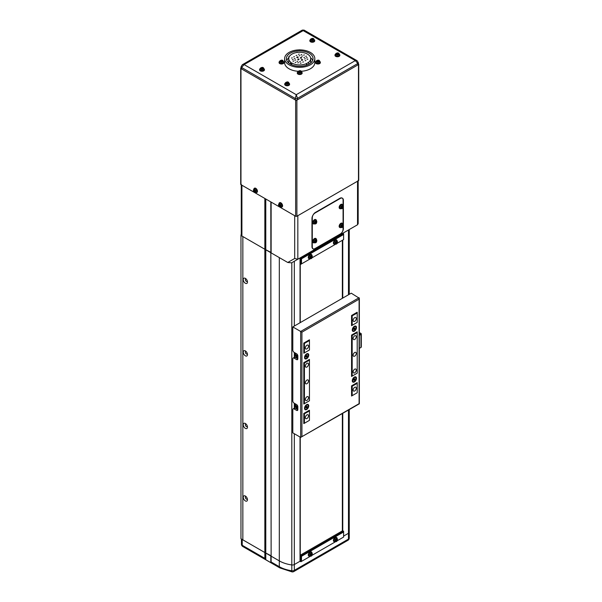 <?xml version="1.0" encoding="UTF-8"?>
<svg xmlns="http://www.w3.org/2000/svg" width="602" height="602" viewBox="0 0 602 602"><rect width="100%" height="100%" fill="white"/><g stroke="black" fill="none" stroke-linecap="round" stroke-linejoin="round"><path stroke-width="0.9" d="M300.029 555.443L300.88 555.932L300.88 561.734L300.029 561.245L294.325 564.541A2.664 1.543 180 0 1 291.804 564.954A26.661 15.389 180 0 1 279.298 560.883L242.222 539.482L242.222 545.284L264.842 558.347L264.842 552.538L240.966 538.752L240.966 235.465L264.842 249.251L241.906 236.007A2.22 1.279 180 0 1 241.259 235.104L241.259 184.844M241.259 233.847L240.966 235.465M242.847 539.843L242.847 236.548L242.847 539.843M308.517 346.15A2.22 1.279 120 0 0 308.051 345.134A2.22 1.279 120 0 0 306.343 345.729A2.22 1.279 120 0 0 305.372 347.964A2.22 1.279 120 0 0 305.831 348.979A2.22 1.279 120 0 0 307.547 348.385A2.22 1.279 120 0 0 308.517 346.15M308.517 364.293A2.22 1.279 120 0 0 308.051 363.269A2.22 1.279 120 0 0 306.343 363.871A2.22 1.279 120 0 0 305.372 366.106A2.22 1.279 120 0 0 305.831 367.122A2.22 1.279 120 0 0 307.547 366.528A2.22 1.279 120 0 0 308.517 364.293M356.271 336.721A2.22 1.279 120 0 0 355.812 335.698A2.22 1.279 120 0 0 354.096 336.3A2.22 1.279 120 0 0 353.126 338.535A2.22 1.279 120 0 0 353.585 339.551A2.22 1.279 120 0 0 355.3 338.956A2.22 1.279 120 0 0 356.271 336.721M356.271 318.578A2.22 1.279 120 0 0 355.812 317.563A2.22 1.279 120 0 0 354.096 318.157A2.22 1.279 120 0 0 353.126 320.392A2.22 1.279 120 0 0 353.585 321.408A2.22 1.279 120 0 0 355.3 320.813A2.22 1.279 120 0 0 356.271 318.578M356.271 388.237A2.22 1.279 120 0 0 355.812 387.214A2.22 1.279 120 0 0 354.096 387.808A2.22 1.279 120 0 0 353.126 390.051A2.22 1.279 120 0 0 353.585 391.067A2.22 1.279 120 0 0 355.3 390.472A2.22 1.279 120 0 0 356.271 388.237M356.271 370.095A2.22 1.279 120 0 0 355.812 369.079A2.22 1.279 120 0 0 354.096 369.673A2.22 1.279 120 0 0 353.126 371.908A2.22 1.279 120 0 0 353.585 372.924A2.22 1.279 120 0 0 355.3 372.329A2.22 1.279 120 0 0 356.271 370.095M308.517 397.666A2.22 1.279 120 0 0 308.051 396.65A2.22 1.279 120 0 0 306.343 397.245A2.22 1.279 120 0 0 305.372 399.48A2.22 1.279 120 0 0 305.831 400.496A2.22 1.279 120 0 0 307.547 399.901A2.22 1.279 120 0 0 308.517 397.666M308.517 415.809A2.22 1.279 120 0 0 308.051 414.786A2.22 1.279 120 0 0 306.343 415.38A2.22 1.279 120 0 0 305.372 417.622A2.22 1.279 120 0 0 305.831 418.638A2.22 1.279 120 0 0 307.547 418.044A2.22 1.279 120 0 0 308.517 415.809M308.517 380.976A2.22 1.279 120 0 0 308.051 379.96A2.22 1.279 120 0 0 306.343 380.554A2.22 1.279 120 0 0 305.372 382.789A2.22 1.279 120 0 0 305.831 383.805A2.22 1.279 120 0 0 307.547 383.211A2.22 1.279 120 0 0 308.517 380.976M356.271 353.404A2.22 1.279 120 0 0 355.812 352.388A2.22 1.279 120 0 0 354.096 352.983A2.22 1.279 120 0 0 353.126 355.218A2.22 1.279 120 0 0 353.585 356.233A2.22 1.279 120 0 0 355.3 355.639A2.22 1.279 120 0 0 356.271 353.404M352.185 395.672L352.185 386.236L351.56 385.874L351.56 396.033L357.212 392.767L352.185 395.672L351.56 395.311M351.56 375.716L352.185 376.077L352.185 335.449L351.56 335.088L351.56 376.446L357.212 373.18L352.185 376.077M351.56 324.929L352.185 325.291L352.185 315.854L351.56 315.493L351.56 325.652L357.212 322.386L352.185 325.291M309.458 420.339L309.458 410.18L303.799 413.446L303.799 423.605L309.458 420.339L304.431 423.244L304.431 413.807L309.458 410.91L308.826 410.541M303.799 413.446L304.431 413.807M303.799 403.287L304.431 403.649L304.431 363.021L309.458 360.116L308.826 359.755M303.799 362.66L303.799 404.017L309.458 400.751L309.458 359.394L303.799 362.66L304.431 363.021M303.799 352.501L304.431 352.862L304.431 343.426L303.799 343.065L303.799 353.223L309.458 349.958L304.431 352.862M304.431 423.244L303.799 422.882M357.212 392.767L357.212 382.609L351.56 385.874M352.185 386.236L357.212 383.339L356.587 382.97M357.212 322.386L357.212 312.957L352.185 315.854M357.212 373.18L357.212 331.822L351.56 335.088M352.185 335.449L357.212 332.545L356.587 332.184M356.587 312.596L357.212 312.957L357.212 312.227L351.56 315.493M309.458 349.958L309.458 340.529L304.431 343.426M309.458 400.751L304.431 403.649M308.826 340.168L309.458 340.529L309.458 339.799L303.799 343.065M304.522 408.314A2.987 1.723 120 0 0 306.629 409.533A2.987 1.723 120 0 0 308.743 405.876A2.987 1.723 120 0 0 306.629 404.657A2.987 1.723 120 0 0 304.522 408.314M352.275 380.742A2.987 1.723 120 0 0 354.382 381.961A2.987 1.723 120 0 0 356.497 378.304A2.987 1.723 120 0 0 354.382 377.093A2.987 1.723 120 0 0 352.275 380.742M352.275 329.956A2.987 1.723 120 0 0 354.382 331.175A2.987 1.723 120 0 0 356.497 327.518A2.987 1.723 120 0 0 354.382 326.299A2.987 1.723 120 0 0 352.275 329.956M304.522 357.528A2.987 1.723 120 0 0 306.629 358.747A2.987 1.723 120 0 0 308.743 355.09A2.987 1.723 120 0 0 306.629 353.871A2.987 1.723 120 0 0 304.522 357.528M292.805 326.924L292.805 350.138A1.776 1.023 -120 0 0 294.062 352.32L296.575 353.765A1.776 1.023 60 0 1 297.832 355.948L297.832 358.845A1.776 1.023 60 0 1 297.463 359.665A1.776 1.023 60 0 1 296.575 359.575L294.062 358.122A1.776 1.023 -120 0 0 293.174 358.032A1.776 1.023 -120 0 0 292.805 358.845L292.805 400.932A1.776 1.023 -120 0 0 294.062 403.107L296.575 404.559A1.776 1.023 60 0 1 297.832 406.734L297.832 409.638A1.776 1.023 60 0 1 297.463 410.451A1.776 1.023 60 0 1 296.575 410.361L294.062 408.916A1.776 1.023 -120 0 0 293.174 408.826A1.776 1.023 -120 0 0 292.805 409.638L292.805 432.853L300.661 437.391L300.661 331.454L292.805 326.924L351.244 293.182L359.356 298.291L359.356 403.799L300.661 437.391L359.101 403.656L359.101 299.171L301.918 332.184L301.918 436.668M293.174 408.826L294.431 408.096A1.776 1.023 60 0 1 295.319 408.186L294.062 408.916M296.575 410.361L297.832 409.638L295.319 408.186M293.174 358.032L294.431 357.31A1.776 1.023 60 0 1 295.319 357.4L294.062 358.122M296.575 359.575L297.832 358.845L295.319 357.4M359.101 299.171L359.101 297.719L300.661 331.454L301.918 332.184M359.356 334.426L360.041 333.922L359.356 333.425M359.356 332.552L360.982 333.493A1.069 0.617 180 0 1 361.298 333.922A1.069 0.617 180 0 1 360.982 334.358L359.356 335.299M361.298 333.922L361.298 346.985A1.069 0.617 180 0 1 360.982 347.422L359.356 348.355M294.694 352.682L294.694 357.227M294.694 403.468L294.694 408.021M295.717 353.63A1.513 0.873 -120 0 0 295.514 354.119M295.717 404.424A1.513 0.873 -120 0 0 295.514 404.913M352.283 329.685A2.378 1.37 120 0 0 352.764 330.543A2.378 1.37 120 0 0 352.998 330.633M352.704 329.708A2.378 1.37 120 0 0 353.193 330.799A2.378 1.37 120 0 0 355.029 330.159A2.378 1.37 120 0 0 356.068 327.766A2.378 1.37 120 0 0 355.571 326.675A2.378 1.37 120 0 0 353.743 327.315A2.378 1.37 120 0 0 352.704 329.708M353.758 328.677L355.014 327.955L354.382 329.572L353.758 329.52L353.758 328.677M355.338 326.585A2.378 1.37 120 0 0 355.142 326.427A2.378 1.37 120 0 0 354.157 326.442M354.322 328.391L354.006 328.782A0.888 0.512 120 0 0 354.322 327.977L355.014 328.79M353.758 329.211L354.382 329.572M352.283 380.479A2.378 1.37 120 0 0 352.764 381.337A2.378 1.37 120 0 0 352.998 381.427M352.704 380.494A2.378 1.37 120 0 0 353.193 381.585A2.378 1.37 120 0 0 355.029 380.946A2.378 1.37 120 0 0 356.068 378.56A2.378 1.37 120 0 0 355.571 377.469A2.378 1.37 120 0 0 353.743 378.109A2.378 1.37 120 0 0 352.704 380.494M353.758 379.471L355.014 378.748L354.382 380.366L353.758 380.306L353.758 379.471M355.338 377.379A2.378 1.37 120 0 0 355.142 377.221A2.378 1.37 120 0 0 354.157 377.236M354.322 379.185L354.006 379.576A0.888 0.512 120 0 0 354.322 378.771L355.014 379.584M353.758 380.005L354.382 380.366M296.508 355.285A0.888 0.512 -120 0 0 297.132 356.346L296.425 355.24M297.283 357.611A2.536 1.46 -120 0 0 297.832 357.829A2.98 2.98 0 0 1 295.59 353.886A2.536 1.46 -120 0 1 295.936 353.397M297.373 356.519A1.264 0.73 -120 0 0 296.477 354.969A1.264 0.73 -120 0 0 295.582 355.481A1.264 0.73 -120 0 0 296.477 357.031A1.264 0.73 -120 0 0 297.373 356.519M296.846 356.933L296.116 356.519L296.116 355.067L296.846 355.481L296.846 356.933M296.387 355.218L295.755 355.579M296.771 356.136L296.116 356.519M296.508 406.079A0.888 0.512 -120 0 0 297.132 407.14L296.425 406.034M297.283 408.397A2.536 1.46 -120 0 0 297.832 408.615A2.98 2.98 0 0 1 295.59 404.679A2.536 1.46 -120 0 1 295.936 404.19M297.373 407.306A1.264 0.73 -120 0 0 296.477 405.756A1.264 0.73 -120 0 0 295.582 406.275A1.264 0.73 -120 0 0 296.477 407.825A1.264 0.73 -120 0 0 297.373 407.306M296.846 407.727L296.116 407.306L296.116 405.853L296.846 406.275L296.846 407.727M296.387 406.011L295.755 406.373M296.771 406.929L296.116 407.306M304.529 357.257A2.378 1.37 120 0 0 305.011 358.115A2.378 1.37 120 0 0 305.244 358.205M304.951 357.279A2.378 1.37 120 0 0 305.44 358.363A2.378 1.37 120 0 0 307.276 357.731A2.378 1.37 120 0 0 308.307 355.338A2.378 1.37 120 0 0 307.818 354.247A2.378 1.37 120 0 0 305.989 354.887A2.378 1.37 120 0 0 304.951 357.279M306.004 356.249L307.261 355.526L306.629 357.144L306.004 357.091L306.004 356.249M307.584 354.157A2.378 1.37 120 0 0 307.389 353.999A2.378 1.37 120 0 0 306.403 354.014M306.568 355.963L306.252 356.354A0.888 0.512 120 0 0 306.568 355.549L307.261 356.361M306.004 356.783L306.629 357.144M304.529 408.051A2.378 1.37 120 0 0 305.011 408.908A2.378 1.37 120 0 0 305.244 408.999M304.951 408.066A2.378 1.37 120 0 0 305.44 409.157A2.378 1.37 120 0 0 307.276 408.517A2.378 1.37 120 0 0 308.307 406.132A2.378 1.37 120 0 0 307.818 405.041A2.378 1.37 120 0 0 305.989 405.68A2.378 1.37 120 0 0 304.951 408.066M306.004 407.042L307.261 406.32L306.629 407.938L306.004 407.878L306.004 407.042M307.584 404.95A2.378 1.37 120 0 0 307.389 404.792A2.378 1.37 120 0 0 306.403 404.807M306.568 406.756L306.252 407.148A0.888 0.512 120 0 0 306.568 406.342L307.261 407.155M306.004 407.577L306.629 407.938M351.259 228.384L357.528 224.764L357.528 181.225L297.832 215.689L297.832 259.229L357.528 224.764L351.244 228.391L357.528 224.764L358.175 223.635L358.175 180.848M287.756 262.48L294.694 258.476L297.832 259.229L291.549 262.856L287.756 262.48L264.842 249.251L264.842 198.457L241.906 185.22L241.906 236.007M241.259 184.31A2.22 1.279 -0 0 0 241.906 185.22M294.694 258.476L294.694 215.689L271.126 202.084L271.126 252.878L279.298 257.596A26.661 15.389 0 0 0 279.305 257.596L279.298 560.883L271.126 556.165L270.81 201.903M357.528 181.225A2.22 1.279 -0 0 0 358.175 180.322M343.072 205.199L343.072 200.09A4.44 2.566 120 0 0 342.154 198.058A4.44 2.566 120 0 0 339.934 198.276L315.425 212.423A4.44 2.566 120 0 0 312.287 217.871L312.287 246.888A4.44 2.566 120 0 0 313.206 248.927A4.44 2.566 120 0 0 315.425 248.709L339.934 234.554A4.44 2.566 120 0 0 343.072 229.114L343.072 226.036M343.072 224.064L343.072 207.171M264.842 558.347L265.783 559.732L265.783 199.006M271.126 561.975L270.81 252.336L264.842 249.251L264.842 552.538L270.81 555.623L270.81 562.629L271.126 561.975L279.298 566.693L279.298 560.883A26.661 15.389 180 0 0 291.804 564.954L291.804 262.705M300.029 437.029L300.029 561.245L294.325 564.541L294.325 570.35A2.664 1.543 -120 0 1 293.768 571.569A2.664 2.664 0 0 1 292.06 571.9A2.664 0.519 -81.9 0 1 291.804 570.756A2.664 1.543 0 0 0 294.325 570.35L348.468 539.083A2.664 1.543 0 0 0 349.25 538L349.25 532.191A2.664 1.543 180 0 1 348.468 533.282L343.607 536.089L348.468 533.282A2.664 1.543 0 0 0 349.25 532.191L349.25 409.638M265.783 559.732L270.81 562.629M284.611 62.593A15.11 8.721 0 0 0 289.035 68.763A15.11 8.721 0 0 0 298.08 71.269A15.11 8.721 180 0 1 289.035 68.763A15.11 8.721 180 0 1 284.611 62.593L284.611 58.605A15.11 8.721 0 0 0 289.035 64.775A15.11 8.721 0 0 0 305.5 66.664A15.11 8.721 0 0 0 314.823 58.605A15.11 8.721 0 0 0 310.399 52.434A15.11 8.721 0 0 0 293.934 50.545A15.11 8.721 0 0 0 284.611 58.605M301.354 71.269A15.11 8.721 0 0 0 314.823 62.593A15.11 8.721 180 0 1 301.354 71.269M357.844 64.956L357.844 63.503L297.516 98.329L296.259 94.702L244.103 64.587L241.59 67.492A1.776 1.023 180 0 1 241.071 66.769L241.071 68.222A1.776 1.023 0 0 0 241.59 68.944L295.003 99.781A1.776 1.023 0 0 0 297.516 99.781L357.844 64.956A1.776 1.023 0 0 0 358.363 64.226L358.363 62.774A1.776 1.023 180 0 1 357.844 63.503L355.33 60.599L302.287 30.1L304.063 30.1L244.103 64.587L242.328 64.715L302.287 30.1M304.063 30.1L357.106 60.727L355.33 60.599L296.259 94.702L295.003 99.781M241.071 67.793L240.966 67.853A0.888 0.512 0 0 0 240.966 68.583L295.635 100.143A0.888 0.512 0 0 0 296.891 100.143L358.468 64.587A0.888 0.512 0 0 0 358.468 63.865L358.363 63.804M240.966 68.583L240.966 184.671L295.635 216.238L295.635 100.143M296.891 100.143L296.891 216.238L358.468 180.683L358.468 64.587M358.732 64.226L358.732 180.322A0.888 0.512 180 0 1 358.468 180.683M296.891 216.238A0.888 0.512 180 0 1 295.635 216.238M240.966 184.671A0.888 0.512 180 0 1 240.702 184.31L240.702 68.222M245.36 278.372A2.987 1.723 -120 0 0 243.253 279.591A2.987 1.723 -120 0 0 245.36 283.249A2.987 1.723 -120 0 0 247.475 282.029A2.987 1.723 -120 0 0 245.36 278.372L245.36 278.372M245.977 278.831A1.513 0.873 -120 0 0 245.654 278.899A1.513 0.873 -120 0 0 245.42 280.111A1.513 0.873 -120 0 0 246.406 281.443A1.513 0.873 -120 0 0 247.159 281.518A1.513 0.873 -120 0 0 247.384 281.269M245.36 350.928A2.987 1.723 -120 0 0 243.253 352.147A2.987 1.723 -120 0 0 245.36 355.805A2.987 1.723 -120 0 0 247.475 354.586A2.987 1.723 -120 0 0 245.36 350.928L245.36 350.928M245.977 351.387A1.513 0.873 -120 0 0 245.654 351.463A1.513 0.873 -120 0 0 245.42 352.667A1.513 0.873 -120 0 0 246.406 353.999A1.513 0.873 -120 0 0 247.159 354.074A1.513 0.873 -120 0 0 247.384 353.833M245.36 423.492A2.987 1.723 -120 0 0 243.253 424.711A2.987 1.723 -120 0 0 245.36 428.368A2.987 1.723 -120 0 0 247.475 427.149A2.987 1.723 -120 0 0 245.36 423.492L245.36 423.492M245.977 423.951A1.513 0.873 -120 0 0 245.654 424.019A1.513 0.873 -120 0 0 245.42 425.23A1.513 0.873 -120 0 0 246.406 426.562A1.513 0.873 -120 0 0 247.159 426.637A1.513 0.873 -120 0 0 247.384 426.389M245.36 496.048A2.987 1.723 -120 0 0 243.253 497.267A2.987 1.723 -120 0 0 245.36 500.924A2.987 1.723 -120 0 0 247.475 499.705A2.987 1.723 -120 0 0 245.36 496.048L245.36 496.048M245.977 496.507A1.513 0.873 -120 0 0 245.654 496.575A1.513 0.873 -120 0 0 245.42 497.786A1.513 0.873 -120 0 0 246.406 499.118A1.513 0.873 -120 0 0 247.159 499.193A1.513 0.873 -120 0 0 247.384 498.945M294.31 261.26A2.664 1.543 0 0 0 294.325 261.253L300.029 257.957L300.029 322.747M294.325 433.733L294.325 564.541A2.664 1.543 180 0 1 291.804 564.954L291.804 570.756A26.661 15.389 0 0 1 279.298 566.693A2.664 1.543 120 0 0 279.847 567.912L242.772 546.503A2.664 1.543 120 0 1 242.222 545.284A2.664 1.543 180 0 1 241.44 544.2L241.44 539.031M348.49 229.979A2.664 1.543 180 0 1 348.468 229.994L342.764 233.29L343.607 233.779L300.88 258.446L300.029 257.957M342.764 530.776L342.764 413.386M342.764 298.08L342.764 240.07M342.568 530.776L342.568 413.491M342.568 298.193L342.568 240.183M300.157 555.262L300.157 437.105M300.157 322.68L300.157 263.834M300.255 555.21L300.255 437.157M300.255 322.627L300.255 263.887M342.35 530.904L342.35 413.619M342.35 298.314L342.35 240.303M336.857 540.965L343.607 537.067L343.607 531.987L301.512 556.293L300.88 555.932L343.607 531.265L342.666 530.716L300.029 555.337M301.512 556.293L301.512 561.373L310.015 556.466M311.723 555.473L335.148 541.951M300.88 561.734L301.512 561.373M343.607 531.987L343.607 531.265M286.763 60.418A13.327 7.698 180 0 1 288.757 57.852M290.292 64.045A13.327 7.698 180 0 1 286.386 58.605A13.327 7.698 180 0 1 294.619 51.494A13.327 7.698 180 0 1 309.142 53.164A13.327 7.698 180 0 1 313.048 58.605A13.327 7.698 180 0 1 304.815 65.716A13.327 7.698 180 0 1 290.292 64.045M292.316 57.867L291.518 58.063L292.316 57.867M306.426 57.852L307.223 57.664L306.426 57.852M304.537 58.943L305.334 58.748L304.537 58.943M299.638 61.773L300.436 61.577L299.638 61.773M297.757 62.856L298.547 62.668L297.757 62.856M301.512 60.185A0.67 0.384 180 0 1 302.452 59.636A0.67 0.384 180 0 1 301.512 60.185M307.118 59.342L307.915 59.146L307.118 59.342M305.109 60.719L305.899 60.524L305.109 60.719M302.716 62.096L303.513 61.908L302.716 62.096M300.33 63.255L301.128 63.067L300.33 63.255M296.982 57.574A0.67 0.384 180 0 1 297.93 57.024A0.67 0.384 180 0 1 296.982 57.574M303.596 55.128L304.394 54.94L303.596 55.128M301.715 56.219L302.505 56.031L301.715 56.219M305.733 56.362L306.531 56.174L305.733 56.362M303.852 57.453L304.642 57.265L303.852 57.453M300.564 58.116A0.67 0.384 180 0 1 301.512 57.574A0.67 0.384 180 0 1 300.564 58.116M301.023 54.729L301.82 54.541L301.023 54.729M299.134 55.82L299.931 55.632L299.134 55.82M298.442 54.331L299.239 54.142L298.442 54.331M296.056 55.497L296.854 55.301L296.056 55.497M294.927 60.14L295.725 59.944L294.927 60.14M293.039 61.223L293.836 61.035L293.039 61.223M297.93 59.636A0.67 0.384 180 0 1 298.87 59.094A0.67 0.384 180 0 1 297.93 59.636M297.064 61.374L297.862 61.178L297.064 61.374M295.176 62.457L295.973 62.269L295.176 62.457M294.235 58.65L295.033 58.462L294.235 58.65M292.346 59.741L293.144 59.545L292.346 59.741M293.671 56.874L294.468 56.678L293.671 56.874M291.752 64.775L291.752 62.962A10.971 6.336 0 0 0 306.478 63.594L308.359 62.51A10.971 6.336 0 0 0 310.692 58.605A10.971 6.336 0 0 0 307.479 54.127A10.971 6.336 0 0 0 304.093 52.795L302.836 52.532A10.971 6.336 0 0 0 298.472 52.306L297.079 52.457M297.079 52.178L297.162 52.442A10.971 6.336 0 0 0 289.652 56.076L288.757 56.708L289.193 56.806A10.971 6.336 0 0 0 288.742 58.605A10.971 6.336 0 0 0 290.894 62.375L290.54 62.548L291.398 63.135L291.398 64.617M288.742 58.605L288.742 62.232A10.971 6.336 0 0 0 288.832 63.044M310.602 63.044A10.971 6.336 0 0 0 310.692 62.232L310.692 58.605M306.847 65.106L306.847 63.812M308.736 62.721L308.736 64.271M306.478 63.594L306.478 65.234M290.54 62.548L290.54 64.188M288.757 56.708L288.757 58.259M310.602 57.792A13.327 7.698 180 0 1 312.671 60.418M336.857 243.479L343.607 239.581L343.607 234.502L301.512 258.807L300.88 258.446L300.88 264.248L300.029 263.759M301.512 258.807L301.512 263.887L310.015 258.98M311.723 257.987L335.148 244.465M300.88 264.248L301.512 263.887M343.607 234.502L343.607 233.779M340.25 234.012A4.44 2.566 120 0 0 343.388 228.572L343.388 200.27A4.44 2.566 120 0 0 342.47 198.239A4.44 2.566 120 0 0 340.25 198.457L315.109 212.973A4.44 2.566 120 0 0 311.971 218.413L311.971 246.707A4.44 2.566 120 0 0 312.889 248.746A4.44 2.566 120 0 0 315.109 248.521L340.25 234.012M313.514 40.289A1.738 1.008 0 0 0 313.514 38.867A1.738 1.008 0 0 0 311.053 38.867A1.738 1.008 0 0 0 311.053 40.289A1.738 1.008 0 0 0 313.514 40.289M309.91 40.131L309.842 40.74A2.446 1.407 0 0 0 310.557 41.824A2.446 1.407 0 0 0 313.288 42.117A2.446 1.407 0 0 0 314.726 40.74L313.785 38.897C312.769 37.903 311.482 38.31 309.91 40.131A2.378 1.37 0 0 0 310.602 41.184A2.378 1.37 0 0 0 313.266 41.463A2.378 1.37 0 0 0 314.658 40.131M311.467 38.776A6.073 4.703 90.1 0 0 311.219 38.912A6.073 4.703 90.1 0 0 310.971 39.062A6.208 3.589 60 0 1 311.55 39.28A0.768 0.444 0 0 0 311.55 39.551A6.208 3.589 120 0 0 310.971 40.003A6.073 1.573 40.9 0 1 311.467 40.289A6.208 3.589 -60 0 1 312.047 39.837A0.768 0.444 0 0 0 312.521 39.837A6.208 3.589 60 0 1 313.1 40.289A6.073 1.573 -40.9 0 1 313.349 40.146A6.073 1.573 -40.9 0 1 313.597 40.003A6.208 3.589 -120 0 0 313.017 39.551A0.768 0.444 0 0 0 313.017 39.28A6.208 3.589 -60 0 1 313.597 39.062A6.073 4.703 -90.1 0 0 313.1 38.776A6.208 3.589 120 0 0 312.521 38.995A0.768 0.444 0 0 0 312.047 38.995A6.208 3.589 -120 0 0 311.467 38.776L311.934 39.92M311.55 39.28L311.618 40.319M312.114 40.033L312.047 38.995M313.017 39.551L312.95 40.507M312.95 40.319L313.017 39.28M312.521 38.995L312.453 40.033M313.1 38.776L312.716 39.875M311.618 40.507L311.55 39.551M319.165 62.059A1.738 1.008 0 0 0 319.165 60.636A1.738 1.008 0 0 0 316.705 60.636A1.738 1.008 0 0 0 316.705 62.059A1.738 1.008 0 0 0 319.165 62.059M315.561 61.893L315.493 62.51A2.446 1.407 0 0 0 316.208 63.594A2.446 1.407 0 0 0 318.94 63.88A2.446 1.407 0 0 0 320.377 62.51L319.436 60.667C318.42 59.666 317.134 60.08 315.561 61.893A2.378 1.37 0 0 0 316.253 62.954A2.378 1.37 0 0 0 318.909 63.233A2.378 1.37 0 0 0 320.309 61.893M317.119 60.546A6.073 4.703 90.1 0 0 316.87 60.682A6.073 4.703 90.1 0 0 316.622 60.832A6.208 3.589 60 0 1 317.201 61.05A0.768 0.444 0 0 0 317.201 61.321A6.208 3.589 120 0 0 316.622 61.773A6.073 1.573 40.9 0 1 317.119 62.059A6.208 3.589 -60 0 1 317.698 61.607A0.768 0.444 0 0 0 318.172 61.607A6.208 3.589 60 0 1 318.751 62.059A6.073 1.573 -40.9 0 1 319 61.908A6.073 1.573 -40.9 0 1 319.248 61.773A6.208 3.589 -120 0 0 318.669 61.321A0.768 0.444 0 0 0 318.669 61.05A6.208 3.589 -60 0 1 319.248 60.832A6.073 4.703 -90.1 0 0 318.751 60.546A6.208 3.589 120 0 0 318.172 60.757A0.768 0.444 0 0 0 317.698 60.757A6.208 3.589 -120 0 0 317.119 60.546L317.585 61.69M317.201 61.05L317.269 62.081M317.766 61.795L317.698 60.757M318.669 61.321L318.601 62.277M318.601 62.081L318.669 61.05M318.172 60.757L318.104 61.795M318.751 60.546L318.368 61.645M317.269 62.277L317.201 61.321M280.254 207.02A1.738 1.008 -120 0 0 280.923 205.545A1.738 1.008 -120 0 0 279.313 203.845A1.738 1.008 -120 0 0 278.651 205.32A1.738 1.008 -120 0 0 280.254 207.02M281.45 207.216L282.007 206.96A2.446 1.407 -120 0 0 282.466 204.966A2.446 1.407 -120 0 0 279.569 202.739L278.56 205.237C278.756 206.584 279.719 207.238 281.45 207.216A2.378 1.37 -120 0 0 281.887 205.274A2.378 1.37 -120 0 0 279.072 203.1M279.569 204.108L279.11 204.063A6.208 4.681 95.7 0 0 279.23 204.868A0.768 0.444 -120 0 0 279.102 205.147A6.208 1.941 163.5 0 1 278.673 205.034A6.073 5.666 131.8 0 0 278.861 205.673A6.208 1.941 -16.5 0 0 279.29 205.786A0.768 0.444 -120 0 0 279.599 206.117A6.208 4.681 95.7 0 0 279.922 206.802A6.073 3.266 -41.4 0 0 280.148 206.832A6.073 3.266 -41.4 0 0 280.382 206.847A6.208 4.681 -84.3 0 1 280.058 206.162A0.768 0.444 -120 0 0 280.186 205.876A6.208 1.941 -16.5 0 0 280.825 205.876A6.073 2.536 -97.8 0 1 280.637 205.229A6.208 1.941 163.5 0 1 279.998 205.237A0.768 0.444 -120 0 0 279.689 204.913A6.208 4.681 -84.3 0 1 279.569 204.108M279.23 204.868L280.118 204.454M280.487 205.688L279.599 206.117M279.922 206.802L280.171 206.426M279.29 205.786L280.216 205.297A0.685 0.399 -120 0 0 280.6 205.621M280.991 205.372L280.186 205.876M280.028 204.657L279.102 205.147M278.861 205.673L279.975 205.274M255.12 192.505A1.738 1.008 -120 0 0 255.79 191.037A1.738 1.008 -120 0 0 254.179 189.337A1.738 1.008 -120 0 0 253.51 190.804A1.738 1.008 -120 0 0 255.12 192.505M256.309 192.7L256.873 192.452A2.446 1.407 -120 0 0 257.332 190.458A2.446 1.407 -120 0 0 254.435 188.23L253.427 190.729C253.623 192.068 254.586 192.73 256.309 192.7A2.378 1.37 -120 0 0 256.753 190.759A2.378 1.37 -120 0 0 253.939 188.592M254.435 189.6L253.976 189.555A6.208 4.681 95.7 0 0 254.097 190.352A0.768 0.444 -120 0 0 253.969 190.638A6.208 1.941 163.5 0 1 253.532 190.525A6.073 5.666 131.8 0 0 253.728 191.165A6.208 1.941 -16.5 0 0 254.157 191.278A0.768 0.444 -120 0 0 254.465 191.602A6.208 4.681 95.7 0 0 254.789 192.286A6.073 3.266 -41.4 0 0 255.015 192.316A6.073 3.266 -41.4 0 0 255.248 192.331A6.208 4.681 -84.3 0 1 254.924 191.647A0.768 0.444 -120 0 0 255.052 191.368A6.208 1.941 -16.5 0 0 255.692 191.361A6.073 2.536 -97.8 0 1 255.496 190.721A6.208 1.941 163.5 0 1 254.864 190.729A0.768 0.444 -120 0 0 254.556 190.398A6.208 4.681 -84.3 0 1 254.435 189.6M254.097 190.352L254.985 189.946M255.353 191.18L254.465 191.602M254.789 192.286L255.037 191.91M254.157 191.278L255.082 190.781A0.685 0.399 -120 0 0 255.466 191.105M255.85 190.864L255.052 191.368M254.894 190.142L253.969 190.638M253.728 191.165L254.834 190.759M340.724 207.773A1.738 1.008 120 0 0 341.959 208.488A1.738 1.008 120 0 0 343.185 206.351A1.738 1.008 120 0 0 341.959 205.643A1.738 1.008 120 0 0 340.724 207.773M342.666 204.733L342.169 204.371A2.446 1.407 120 0 0 340.875 204.447A2.446 1.407 120 0 0 339.257 206.667A2.446 1.407 120 0 0 339.731 208.593L341.801 208.706C343.163 208.33 343.456 207.005 342.666 204.733A2.378 1.37 120 0 0 341.409 204.808A2.378 1.37 120 0 0 339.837 206.968A2.378 1.37 120 0 0 340.296 208.849M343.057 206.757A6.073 4.703 -149.9 0 0 343.065 206.478A6.073 4.703 -149.9 0 0 343.057 206.185A6.208 3.582 180 0 1 342.583 206.576A0.768 0.444 120 0 0 342.35 206.441A6.208 3.589 -120 0 0 342.245 205.718A6.073 1.573 160.9 0 1 341.748 206.004A6.208 3.589 60 0 1 341.846 206.727A0.768 0.444 120 0 0 341.612 207.141A6.208 3.582 180 0 1 340.935 207.412A6.073 1.573 79.1 0 1 340.935 207.705A6.073 1.573 79.1 0 1 340.935 207.991A6.208 3.582 -0 0 0 341.612 207.713A0.768 0.444 120 0 0 341.846 207.848A6.208 3.589 60 0 1 341.748 208.458A6.073 4.703 29.9 0 0 342.245 208.172A6.208 3.589 -120 0 0 342.35 207.562A0.768 0.444 120 0 0 342.583 207.156A6.208 3.582 -0 0 0 343.057 206.757L341.838 206.584M342.583 206.576L341.65 206.117M341.65 206.697L342.583 207.156M341.612 207.713L340.815 207.178M340.988 207.269L341.846 207.848M342.35 207.562L341.484 206.983M342.245 208.172L341.484 207.291M341.484 206.027L342.35 206.441M309.842 257.784A1.738 1.008 120 0 0 311.068 258.499A1.738 1.008 120 0 0 312.303 256.362A1.738 1.008 120 0 0 311.068 255.654A1.738 1.008 120 0 0 309.842 257.784M311.783 254.744L311.287 254.383A2.446 1.407 120 0 0 309.992 254.458A2.446 1.407 120 0 0 308.375 256.678A2.446 1.407 120 0 0 308.849 258.604L310.91 258.717C312.28 258.333 312.573 257.016 311.783 254.744A2.378 1.37 120 0 0 310.527 254.819A2.378 1.37 120 0 0 308.954 256.979A2.378 1.37 120 0 0 309.413 258.852M312.175 256.768A6.073 4.703 -149.9 0 0 312.182 256.482A6.073 4.703 -149.9 0 0 312.175 256.196A6.208 3.582 180 0 1 311.701 256.587A0.768 0.444 120 0 0 311.46 256.452A6.208 3.589 -120 0 0 311.362 255.73A6.073 1.573 160.9 0 1 310.858 256.016A6.208 3.589 60 0 1 310.963 256.738A0.768 0.444 120 0 0 310.73 257.152A6.208 3.582 180 0 1 310.045 257.423A6.073 1.573 79.1 0 1 310.053 257.716A6.073 1.573 79.1 0 1 310.045 257.995A6.208 3.582 0 0 0 310.73 257.724A0.768 0.444 120 0 0 310.963 257.859A6.208 3.589 60 0 1 310.858 258.469A6.073 4.703 29.9 0 0 311.362 258.183A6.208 3.589 -120 0 0 311.46 257.573A0.768 0.444 120 0 0 311.701 257.167A6.208 3.582 0 0 0 312.175 256.768L310.948 256.595M311.701 256.587L310.767 256.128M310.767 256.708L311.701 257.167M310.73 257.724L309.932 257.182M310.098 257.28L310.963 257.859M311.46 257.573L310.594 256.994M311.362 258.183L310.594 257.302M310.594 256.031L311.46 256.452M334.975 243.276A1.738 1.008 120 0 0 336.209 243.983A1.738 1.008 120 0 0 337.436 241.853A1.738 1.008 120 0 0 336.209 241.139A1.738 1.008 120 0 0 334.975 243.276M336.917 240.236L336.42 239.874A2.446 1.407 120 0 0 335.126 239.942A2.446 1.407 120 0 0 333.508 242.17A2.446 1.407 120 0 0 333.982 244.096L336.044 244.201C337.413 243.825 337.707 242.501 336.917 240.236A2.378 1.37 120 0 0 335.66 240.303A2.378 1.37 120 0 0 334.087 242.471A2.378 1.37 120 0 0 334.546 244.344M337.308 242.26A6.073 4.703 -149.9 0 0 337.316 241.974A6.073 4.703 -149.9 0 0 337.308 241.688A6.208 3.582 180 0 1 336.834 242.079A0.768 0.444 120 0 0 336.601 241.944A6.208 3.589 -120 0 0 336.495 241.214A6.073 1.573 160.9 0 1 335.999 241.5A6.208 3.589 60 0 1 336.097 242.23A0.768 0.444 120 0 0 335.863 242.636A6.208 3.582 180 0 1 335.186 242.915A6.073 1.573 79.1 0 1 335.186 243.208A6.073 1.573 79.1 0 1 335.186 243.486A6.208 3.582 0 0 0 335.863 243.216A0.768 0.444 120 0 0 336.097 243.351A6.208 3.589 60 0 1 335.999 243.953A6.073 4.703 29.9 0 0 336.495 243.667A6.208 3.589 -120 0 0 336.601 243.065A0.768 0.444 120 0 0 336.834 242.651A6.208 3.582 0 0 0 337.308 242.26L336.082 242.087M336.834 242.079L335.901 241.62M335.901 242.192L336.834 242.651M335.863 243.216L335.066 242.674M335.231 242.772L336.097 243.351M336.601 243.065L335.735 242.486M336.495 243.667L335.735 242.794M335.735 241.522L336.601 241.944M334.975 540.762A1.738 1.008 120 0 0 336.209 541.469A1.738 1.008 120 0 0 337.436 539.339A1.738 1.008 120 0 0 336.209 538.632A1.738 1.008 120 0 0 334.975 540.762M336.917 537.721L336.42 537.36A2.446 1.407 120 0 0 335.126 537.428A2.446 1.407 120 0 0 333.508 539.655A2.446 1.407 120 0 0 333.982 541.582L336.044 541.687C337.413 541.311 337.707 539.986 336.917 537.721A2.378 1.37 120 0 0 335.66 537.789A2.378 1.37 120 0 0 334.087 539.956A2.378 1.37 120 0 0 334.546 541.83M337.308 539.746A6.073 4.703 -149.9 0 0 337.316 539.46A6.073 4.703 -149.9 0 0 337.308 539.174A6.208 3.582 180 0 1 336.834 539.565A0.768 0.444 120 0 0 336.601 539.43A6.208 3.589 -120 0 0 336.495 538.7A6.073 1.573 160.9 0 1 335.999 538.986A6.208 3.589 60 0 1 336.097 539.716A0.768 0.444 120 0 0 335.863 540.122A6.208 3.582 180 0 1 335.186 540.4A6.073 1.573 79.1 0 1 335.186 540.694A6.073 1.573 79.1 0 1 335.186 540.972A6.208 3.582 0 0 0 335.863 540.701A0.768 0.444 120 0 0 336.097 540.837A6.208 3.589 60 0 1 335.999 541.446A6.073 4.703 29.9 0 0 336.495 541.153A6.208 3.589 -120 0 0 336.601 540.551A0.768 0.444 120 0 0 336.834 540.137A6.208 3.582 0 0 0 337.308 539.746L336.082 539.573M336.834 539.565L335.901 539.106M335.901 539.678L336.834 540.137M335.863 540.701L335.066 540.16M335.231 540.257L336.097 540.837M336.601 540.551L335.735 539.971M336.495 541.153L335.735 540.28M335.735 539.008L336.601 539.43M309.842 555.27A1.738 1.008 120 0 0 311.068 555.985A1.738 1.008 120 0 0 312.303 553.848A1.738 1.008 120 0 0 311.068 553.14A1.738 1.008 120 0 0 309.842 555.27M311.783 552.23L311.287 551.868A2.446 1.407 120 0 0 309.992 551.944A2.446 1.407 120 0 0 308.375 554.164A2.446 1.407 120 0 0 308.849 556.09L310.91 556.203C312.28 555.827 312.573 554.502 311.783 552.23A2.378 1.37 120 0 0 310.527 552.305A2.378 1.37 120 0 0 308.954 554.465A2.378 1.37 120 0 0 309.413 556.346M312.175 554.254A6.073 4.703 -149.9 0 0 312.182 553.975A6.073 4.703 -149.9 0 0 312.175 553.682A6.208 3.582 180 0 1 311.701 554.073A0.768 0.444 120 0 0 311.46 553.938A6.208 3.589 -120 0 0 311.362 553.215A6.073 1.573 160.9 0 1 310.858 553.501A6.208 3.589 60 0 1 310.963 554.224A0.768 0.444 120 0 0 310.73 554.638A6.208 3.582 180 0 1 310.045 554.909A6.073 1.573 79.1 0 1 310.053 555.202A6.073 1.573 79.1 0 1 310.045 555.488A6.208 3.582 0 0 0 310.73 555.21A0.768 0.444 120 0 0 310.963 555.345A6.208 3.589 60 0 1 310.858 555.955A6.073 4.703 29.9 0 0 311.362 555.669A6.208 3.589 -120 0 0 311.46 555.059A0.768 0.444 120 0 0 311.701 554.653A6.208 3.582 0 0 0 312.175 554.254L310.948 554.081M311.701 554.073L310.767 553.614M310.767 554.194L311.701 554.653M310.73 555.21L309.932 554.675M310.098 554.766L310.963 555.345M311.46 555.059L310.594 554.48M311.362 555.669L310.594 554.788M310.594 553.524L311.46 553.938M263.247 69.313A1.738 1.008 0 0 0 263.247 67.891A1.738 1.008 0 0 0 260.786 67.891A1.738 1.008 0 0 0 260.786 69.313A1.738 1.008 0 0 0 263.247 69.313M259.643 69.147L259.575 69.764A2.446 1.407 0 0 0 260.29 70.848A2.446 1.407 0 0 0 263.021 71.134A2.446 1.407 0 0 0 264.451 69.764L263.518 67.921C262.502 66.927 261.215 67.334 259.643 69.147A2.378 1.37 0 0 0 260.335 70.208A2.378 1.37 0 0 0 262.991 70.487A2.378 1.37 0 0 0 264.391 69.147M261.2 67.8A6.073 4.703 90.1 0 0 260.952 67.936A6.073 4.703 90.1 0 0 260.704 68.086A6.208 3.589 60 0 1 261.283 68.304A0.768 0.444 0 0 0 261.283 68.575A6.208 3.589 120 0 0 260.704 69.027A6.073 1.573 40.9 0 1 261.2 69.313A6.208 3.589 -60 0 1 261.78 68.861A0.768 0.444 0 0 0 262.254 68.861A6.208 3.589 60 0 1 262.826 69.313A6.073 1.573 -40.9 0 1 263.082 69.162A6.073 1.573 -40.9 0 1 263.33 69.027A6.208 3.589 -120 0 0 262.75 68.575A0.768 0.444 0 0 0 262.75 68.304A6.208 3.589 -60 0 1 263.33 68.086A6.073 4.703 -90.1 0 0 262.826 67.8A6.208 3.589 120 0 0 262.254 68.018A0.768 0.444 0 0 0 261.78 68.018A6.208 3.589 -120 0 0 261.2 67.8L261.659 68.944M261.283 68.304L261.351 69.343M261.847 69.057L261.78 68.018M262.75 68.575L262.683 69.531M262.683 69.343L262.75 68.304M262.254 68.018L262.186 69.057M262.826 67.8L262.449 68.899M261.351 69.531L261.283 68.575M338.648 54.805A1.738 1.008 0 0 0 338.648 53.382A1.738 1.008 0 0 0 336.187 53.382A1.738 1.008 0 0 0 336.187 54.805A1.738 1.008 0 0 0 338.648 54.805M335.043 54.639L334.983 55.249A2.446 1.407 0 0 0 335.69 56.34A2.446 1.407 0 0 0 338.422 56.626A2.446 1.407 0 0 0 339.859 55.249L338.918 53.412C337.91 52.412 336.616 52.825 335.043 54.639A2.378 1.37 0 0 0 335.735 55.693A2.378 1.37 0 0 0 338.399 55.978A2.378 1.37 0 0 0 339.791 54.639M336.608 53.292A6.073 4.703 90.1 0 0 336.352 53.427A6.073 4.703 90.1 0 0 336.104 53.578A6.208 3.589 60 0 1 336.684 53.789A0.768 0.444 0 0 0 336.684 54.067A6.208 3.589 120 0 0 336.104 54.519A6.073 1.573 40.9 0 1 336.608 54.805A6.208 3.589 -60 0 1 337.18 54.353A0.768 0.444 0 0 0 337.654 54.353A6.208 3.589 60 0 1 338.234 54.805A6.073 1.573 -40.9 0 1 338.482 54.654A6.073 1.573 -40.9 0 1 338.73 54.519A6.208 3.589 -120 0 0 338.151 54.067A0.768 0.444 0 0 0 338.151 53.789A6.208 3.589 -60 0 1 338.73 53.578A6.073 4.703 -90.1 0 0 338.234 53.292A6.208 3.589 120 0 0 337.654 53.503A0.768 0.444 0 0 0 337.18 53.503A6.208 3.589 -120 0 0 336.608 53.292L337.067 54.436M336.684 53.789L336.751 54.827M337.255 54.541L337.18 53.503M338.151 54.067L338.083 55.023M338.083 54.827L338.151 53.789M337.654 53.503L337.587 54.541M338.234 53.292L337.85 54.391M336.751 55.023L336.684 54.067M288.381 83.829A1.738 1.008 0 0 0 288.381 82.406A1.738 1.008 0 0 0 285.92 82.406A1.738 1.008 0 0 0 285.92 83.829A1.738 1.008 0 0 0 288.381 83.829M284.776 83.663L284.708 84.272A2.446 1.407 0 0 0 285.423 85.356A2.446 1.407 0 0 0 288.155 85.65A2.446 1.407 0 0 0 289.592 84.272L288.651 82.429C287.636 81.436 286.349 81.842 284.776 83.663A2.378 1.37 0 0 0 285.468 84.716A2.378 1.37 0 0 0 288.125 85.002A2.378 1.37 0 0 0 289.524 83.663M286.334 82.316A6.073 4.703 90.1 0 0 286.085 82.444A6.073 4.703 90.1 0 0 285.837 82.602A6.208 3.589 60 0 1 286.417 82.813A0.768 0.444 0 0 0 286.417 83.084A6.208 3.589 120 0 0 285.837 83.543A6.073 1.573 40.9 0 1 286.334 83.829A6.208 3.589 -60 0 1 286.913 83.377A0.768 0.444 0 0 0 287.387 83.377A6.208 3.589 60 0 1 287.967 83.829A6.073 1.573 -40.9 0 1 288.215 83.678A6.073 1.573 -40.9 0 1 288.463 83.543A6.208 3.589 -120 0 0 287.884 83.084A0.768 0.444 0 0 0 287.884 82.813A6.208 3.589 -60 0 1 288.463 82.602A6.073 4.703 -90.1 0 0 287.967 82.316A6.208 3.589 120 0 0 287.387 82.527A0.768 0.444 0 0 0 286.913 82.527A6.208 3.589 -120 0 0 286.334 82.316L286.8 83.46M286.417 82.813L286.484 83.851M286.981 83.565L286.913 82.527M287.884 83.084L287.816 84.047M287.816 83.851L287.884 82.813M287.387 82.527L287.32 83.565M287.967 82.316L287.583 83.407M286.484 84.047L286.417 83.084M300.338 49.891A1.738 1.008 0 0 0 299.104 49.891M300.947 72.571A1.738 1.008 0 0 0 300.947 71.156A1.738 1.008 0 0 0 298.487 71.156A1.738 1.008 0 0 0 298.487 72.571A1.738 1.008 0 0 0 300.947 72.571M297.343 72.413L297.283 73.023A2.446 1.407 0 0 0 297.99 74.106A2.446 1.407 0 0 0 300.722 74.4A2.446 1.407 0 0 0 302.159 73.023L301.218 71.179C300.21 70.186 298.916 70.592 297.343 72.413A2.378 1.37 0 0 0 298.035 73.467A2.378 1.37 0 0 0 300.699 73.745A2.378 1.37 0 0 0 302.091 72.413M298.908 71.066A6.073 4.703 90.1 0 0 298.652 71.194A6.073 4.703 90.1 0 0 298.404 71.352A6.208 3.589 60 0 1 298.983 71.563A0.768 0.444 0 0 0 298.983 71.834A6.208 3.589 120 0 0 298.404 72.293A6.073 1.573 40.9 0 1 298.908 72.579A6.208 3.589 -60 0 1 299.48 72.127A0.768 0.444 0 0 0 299.954 72.127A6.208 3.589 60 0 1 300.533 72.579A6.073 1.573 -40.9 0 1 300.782 72.428A6.073 1.573 -40.9 0 1 301.03 72.293A6.208 3.589 -120 0 0 300.451 71.834A0.768 0.444 0 0 0 300.451 71.563A6.208 3.589 -60 0 1 301.03 71.352A6.073 4.703 -90.1 0 0 300.533 71.066A6.208 3.589 120 0 0 299.954 71.277A0.768 0.444 0 0 0 299.48 71.277A6.208 3.589 -120 0 0 298.908 71.066L299.367 72.21M298.983 71.563L299.051 72.601M299.548 72.315L299.48 71.277M300.451 71.834L300.383 72.797M300.383 72.601L300.451 71.563M299.954 71.277L299.886 72.315M300.533 71.066L300.15 72.157M299.051 72.797L298.983 71.834M282.737 62.059A1.738 1.008 0 0 0 282.737 60.636A1.738 1.008 0 0 0 280.269 60.636A1.738 1.008 0 0 0 280.269 62.059A1.738 1.008 0 0 0 282.737 62.059M279.125 61.893L279.065 62.51A2.446 1.407 0 0 0 279.772 63.594A2.446 1.407 0 0 0 282.504 63.88A2.446 1.407 0 0 0 283.941 62.51L283 60.667C281.992 59.666 280.698 60.08 279.125 61.893A2.378 1.37 0 0 0 279.817 62.954A2.378 1.37 0 0 0 282.481 63.233A2.378 1.37 0 0 0 283.873 61.893M280.69 60.546A6.073 4.703 90.1 0 0 280.434 60.682A6.073 4.703 90.1 0 0 280.193 60.832A6.208 3.589 60 0 1 280.765 61.05A0.768 0.444 0 0 0 280.765 61.321A6.208 3.589 120 0 0 280.193 61.773A6.073 1.573 40.9 0 1 280.69 62.059A6.208 3.589 -60 0 1 281.262 61.607A0.768 0.444 0 0 0 281.736 61.607A6.208 3.589 60 0 1 282.315 62.059A6.073 1.573 -40.9 0 1 282.564 61.908A6.073 1.573 -40.9 0 1 282.812 61.773A6.208 3.589 -120 0 0 282.233 61.321A0.768 0.444 0 0 0 282.233 61.05A6.208 3.589 -60 0 1 282.812 60.832A6.073 4.703 -90.1 0 0 282.315 60.546A6.208 3.589 120 0 0 281.736 60.757A0.768 0.444 0 0 0 281.262 60.757A6.208 3.589 -120 0 0 280.69 60.546L281.149 61.69M280.765 61.05L280.841 62.081M281.337 61.795L281.262 60.757M282.233 61.321L282.165 62.277M282.165 62.081L282.233 61.05M281.736 60.757L281.668 61.795M282.315 60.546L281.939 61.645M280.841 62.277L280.765 61.321M314.334 223.011A1.738 1.008 120 0 0 315.568 223.726A1.738 1.008 120 0 0 316.795 221.589A1.738 1.008 120 0 0 315.568 220.881A1.738 1.008 120 0 0 314.334 223.011M316.276 219.971L315.779 219.61A2.446 1.407 120 0 0 314.485 219.685A2.446 1.407 120 0 0 312.867 221.905A2.446 1.407 120 0 0 313.341 223.831L315.403 223.944C316.772 223.56 317.066 222.243 316.276 219.971A2.378 1.37 120 0 0 315.019 220.046A2.378 1.37 120 0 0 313.446 222.206A2.378 1.37 120 0 0 313.905 224.079M316.667 221.995A6.073 4.703 -149.9 0 0 316.675 221.709A6.073 4.703 -149.9 0 0 316.667 221.423A6.208 3.582 180 0 1 316.193 221.814A0.768 0.444 120 0 0 315.952 221.679A6.208 3.589 -120 0 0 315.854 220.957A6.073 1.573 160.9 0 1 315.358 221.243A6.208 3.589 60 0 1 315.456 221.965A0.768 0.444 120 0 0 315.222 222.379A6.208 3.582 180 0 1 314.537 222.65A6.073 1.573 79.1 0 1 314.545 222.943A6.073 1.573 79.1 0 1 314.537 223.222A6.208 3.582 -0 0 0 315.222 222.951A0.768 0.444 120 0 0 315.456 223.086A6.208 3.589 60 0 1 315.358 223.696A6.073 4.703 29.9 0 0 315.854 223.41A6.208 3.589 -120 0 0 315.952 222.8A0.768 0.444 120 0 0 316.193 222.394A6.208 3.582 -0 0 0 316.667 221.995L315.44 221.822M316.193 221.814L315.26 221.355M315.26 221.935L316.193 222.394M315.222 222.951L314.425 222.409M314.59 222.507L315.456 223.086M315.952 222.8L315.094 222.221M315.854 223.41L315.094 222.529M315.094 221.258L315.952 221.679M340.724 226.638A1.738 1.008 120 0 0 341.959 227.353A1.738 1.008 120 0 0 343.185 225.216A1.738 1.008 120 0 0 341.959 224.508A1.738 1.008 120 0 0 340.724 226.638M342.666 223.598L342.169 223.237A2.446 1.407 120 0 0 340.875 223.312A2.446 1.407 120 0 0 339.257 225.532A2.446 1.407 120 0 0 339.731 227.458L341.801 227.571C343.163 227.195 343.456 225.87 342.666 223.598A2.378 1.37 120 0 0 341.409 223.673A2.378 1.37 120 0 0 339.837 225.833A2.378 1.37 120 0 0 340.296 227.714M343.057 225.622A6.073 4.703 -149.9 0 0 343.065 225.344A6.073 4.703 -149.9 0 0 343.057 225.05A6.208 3.582 180 0 1 342.583 225.441A0.768 0.444 120 0 0 342.35 225.306A6.208 3.589 -120 0 0 342.245 224.584A6.073 1.573 160.9 0 1 341.748 224.87A6.208 3.589 60 0 1 341.846 225.592A0.768 0.444 120 0 0 341.612 226.006A6.208 3.582 180 0 1 340.935 226.277A6.073 1.573 79.1 0 1 340.935 226.57A6.073 1.573 79.1 0 1 340.935 226.849A6.208 3.582 -0 0 0 341.612 226.578A0.768 0.444 120 0 0 341.846 226.713A6.208 3.589 60 0 1 341.748 227.323A6.073 4.703 29.9 0 0 342.245 227.037A6.208 3.589 -120 0 0 342.35 226.427A0.768 0.444 120 0 0 342.583 226.021A6.208 3.582 -0 0 0 343.057 225.622L341.838 225.449M342.583 225.441L341.65 224.982M341.65 225.562L342.583 226.021M341.612 226.578L340.815 226.036M340.988 226.134L341.846 226.713M342.35 226.427L341.484 225.848M342.245 227.037L341.484 226.156M341.484 224.892L342.35 225.306M314.334 241.876A1.738 1.008 120 0 0 315.568 242.591A1.738 1.008 120 0 0 316.795 240.454A1.738 1.008 120 0 0 315.568 239.746A1.738 1.008 120 0 0 314.334 241.876M316.276 238.836L315.779 238.475A2.446 1.407 120 0 0 314.485 238.55A2.446 1.407 120 0 0 312.867 240.77A2.446 1.407 120 0 0 313.341 242.696L315.403 242.809C316.772 242.425 317.066 241.109 316.276 238.836A2.378 1.37 120 0 0 315.019 238.911A2.378 1.37 120 0 0 313.446 241.071A2.378 1.37 120 0 0 313.905 242.945M316.667 240.86A6.073 4.703 -149.9 0 0 316.675 240.574A6.073 4.703 -149.9 0 0 316.667 240.288A6.208 3.582 180 0 1 316.193 240.68A0.768 0.444 120 0 0 315.952 240.544A6.208 3.589 -120 0 0 315.854 239.822A6.073 1.573 160.9 0 1 315.358 240.108A6.208 3.589 60 0 1 315.456 240.83A0.768 0.444 120 0 0 315.222 241.244A6.208 3.582 180 0 1 314.537 241.515A6.073 1.573 79.1 0 1 314.545 241.808A6.073 1.573 79.1 0 1 314.537 242.087A6.208 3.582 -0 0 0 315.222 241.816A0.768 0.444 120 0 0 315.456 241.951A6.208 3.589 60 0 1 315.358 242.561A6.073 4.703 29.9 0 0 315.854 242.275A6.208 3.589 -120 0 0 315.952 241.665A0.768 0.444 120 0 0 316.193 241.259A6.208 3.582 -0 0 0 316.667 240.86L315.44 240.687M316.193 240.68L315.26 240.221M315.26 240.8L316.193 241.259M315.222 241.816L314.425 241.274M314.59 241.372L315.456 241.951M315.952 241.665L315.094 241.086M315.854 242.275L315.094 241.394M315.094 240.123L315.952 240.544M360.982 347.422L360.982 334.358M297.832 259.229L291.549 262.856M293.768 571.569L347.918 540.31A2.664 1.543 -120 0 0 348.468 539.083L348.468 410.09M297.516 99.781L297.516 98.329A1.776 1.023 180 0 1 295.003 98.329L241.59 67.492L241.59 68.944M241.071 66.769L242.328 64.715M294.325 408.164L294.325 403.257M294.325 357.37L294.325 352.471M294.325 326.043L294.325 261.253M348.468 294.784L348.468 229.994M352.764 330.543L353.193 330.799M355.142 326.427L355.571 326.675M352.764 381.337L353.193 381.585M355.142 377.221L355.571 377.469M305.011 358.115L305.44 358.363M307.389 353.999L307.818 354.247M305.011 408.908L305.44 409.157M307.389 404.792L307.818 405.041M347.918 540.31A2.664 2.664 0 0 0 349.25 538M241.44 544.2A2.664 2.664 0 0 0 242.772 546.503M292.06 571.9L279.847 567.912M358.363 62.774L357.106 60.727M349.25 294.333L349.25 229.543M314.823 58.605L314.823 62.593M300.616 49.898L298.818 49.898"/></g></svg>
